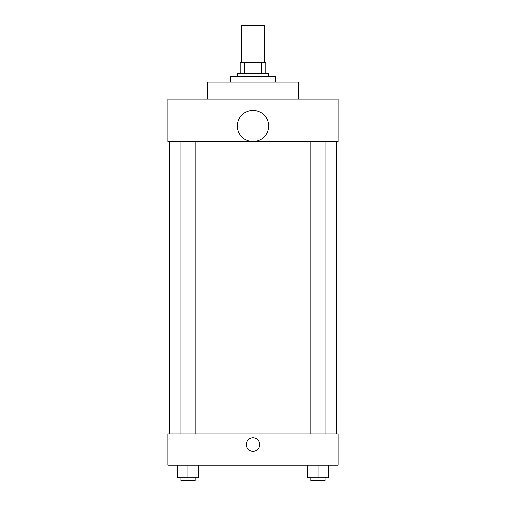 <?xml version="1.0" encoding="UTF-8"?>
<svg xmlns="http://www.w3.org/2000/svg" width="506" height="506" viewBox="0 0 506 506"><rect width="100%" height="100%" fill="white"/><g stroke="black" fill="none" stroke-linecap="round" stroke-linejoin="round"><path stroke-width="0.76" d="M264.347 62.187L264.347 25.3L241.653 25.3L241.653 62.187M244.676 73.534L244.676 62.187L240.23 62.187L240.23 73.534L240.23 62.187M244.676 62.187L265.77 62.187L265.77 73.534M261.324 73.534L261.324 62.187M237.396 76.374L237.396 73.534L268.604 73.534L268.604 76.374M275.7 82.048L275.7 76.374L230.3 76.374L230.3 82.048M298.401 99.075L298.401 82.048L207.599 82.048L207.599 99.075M167.878 99.075L338.122 99.075L338.122 141.636L167.878 141.636L167.878 99.075M237.396 125.981A15.604 15.604 0 0 0 260.805 139.498A15.604 15.604 0 0 0 260.805 112.465A15.604 15.604 0 0 0 237.396 125.981M169.295 433.882L169.295 141.636M310.937 141.636L310.937 433.882M180.876 433.882L180.876 141.636M167.878 433.882L338.122 433.882L338.122 465.096L167.878 465.096L167.878 433.882M253 451.263A6.736 6.736 0 0 1 247.162 441.15A6.736 6.736 0 0 1 258.838 441.15A6.736 6.736 0 0 1 253 451.263M307.395 465.096L307.395 477.86L328.672 477.86L328.672 465.096L328.672 477.86M318.034 477.86L318.034 465.096M325.124 477.86L325.124 480.7L310.937 480.7L310.937 477.86M177.328 465.096L177.328 477.86L198.605 477.86L198.605 465.096L198.605 477.86M187.966 477.86L187.966 465.096M195.063 477.86L195.063 480.7L180.876 480.7L180.876 477.86M336.705 433.882L336.705 141.636M325.124 141.636L325.124 433.882M195.063 433.882L195.063 141.636"/></g></svg>
